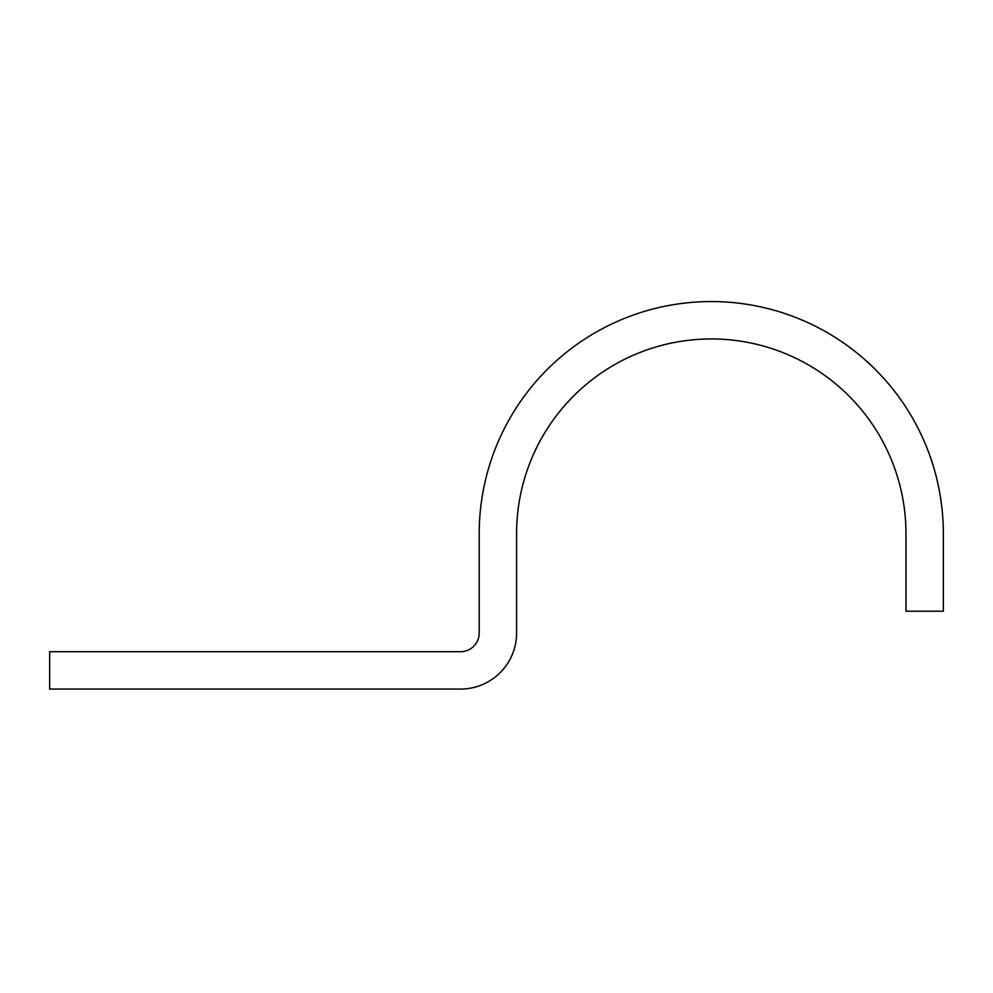 <?xml version="1.0" encoding="UTF-8"?>
<svg xmlns="http://www.w3.org/2000/svg" width="993" height="993" viewBox="0 0 993 993"><rect width="100%" height="100%" fill="white"/><g stroke="black" fill="none" stroke-linecap="round" stroke-linejoin="round"><path stroke-width="1.49" d="M905.964 533.638L905.964 611.204L943.35 611.204L943.35 533.638A232.064 232.064 0 0 0 711.286 301.562A232.064 232.064 0 0 0 479.209 533.638L479.209 633A18.693 18.693 0 0 1 460.516 651.693L49.65 651.693L49.65 689.068L460.516 689.068A56.067 56.067 0 0 0 516.596 633L516.596 533.638A194.69 194.69 0 0 1 711.286 338.948A194.69 194.69 0 0 1 905.964 533.638"/></g></svg>
